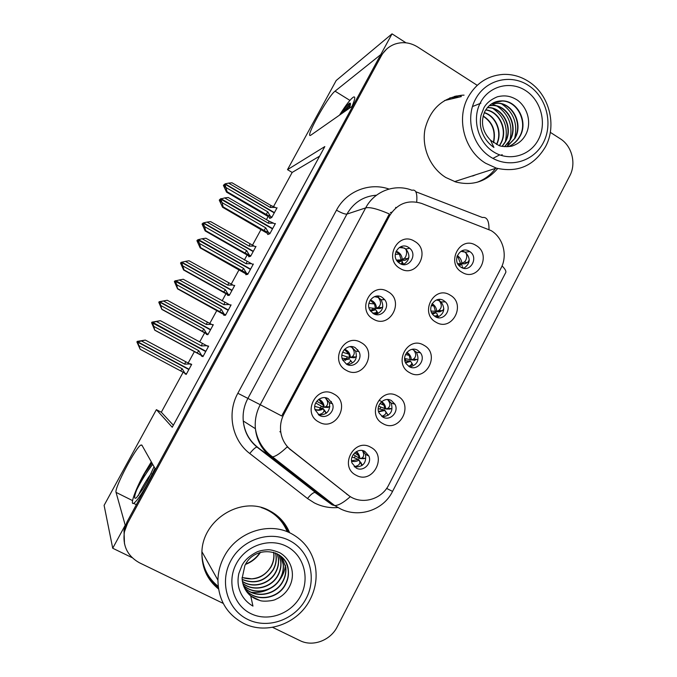 <?xml version="1.0" encoding="UTF-8"?>
<svg xmlns="http://www.w3.org/2000/svg" width="677" height="677" viewBox="0 0 677 677"><rect width="100%" height="100%" fill="white"/><g stroke="black" fill="none" stroke-linecap="round" stroke-linejoin="round"><path stroke-width="1.02" d="M417.692 350.322C410.144 345.49 400.801 356.297 406.141 363.718L409.187 366.604C416.99 371.529 426.29 360.046 420.425 352.776L417.692 350.322M412.53 349.281L416.44 352.268C419.774 359.775 417.616 364.675 409.974 366.993M423.912 345.262C407.681 335.073 392.558 363.904 409.619 372.655C425.918 382.64 440.769 354.037 423.912 345.262M355.264 347.699C348.215 343.256 338.906 352.099 342.596 359.792L346.531 364.209C353.868 368.77 363.219 359.208 358.937 351.575L355.264 347.699M350.5 346.59L351.964 347.242L355.586 351.075C357.727 358.666 355.019 363.194 347.462 364.658M361.019 342.537C344.288 332.195 328.743 361.442 346.328 370.336C363.126 380.474 378.384 351.448 361.019 342.537M391.433 400.606C384.358 396.206 375.134 405.481 379.112 413.046L382.835 417.066C390.138 421.551 399.371 411.684 394.928 404.194L391.433 400.606M387.743 399.557L391.204 403.103C393.439 411.201 390.511 415.771 382.42 416.812M397.45 395.977C381.024 385.941 365.741 415.077 383.004 423.667C399.498 433.5 414.502 404.584 397.45 395.977M364.895 451.432C358.184 447.379 349.129 455.511 352.023 463.043L356.204 468.061C363.126 472.191 372.215 463.55 368.906 456.036L364.895 451.432M370.7 447.235C354.079 437.35 338.627 466.8 356.102 475.22C372.79 484.901 387.963 455.672 370.7 447.235M443.672 300.563C435.523 295.231 426.205 307.984 433.178 314.983L435.26 316.675C443.706 322.108 452.896 308.585 445.364 301.857L443.672 300.563M437.198 299.733L441.116 301.925C445.601 308.763 444.273 313.942 437.122 317.471M450.095 295.087C434.05 284.755 419.088 313.273 435.946 322.193C452.058 332.322 466.758 304.015 450.095 295.087M469.381 251.319C460.495 245.421 451.457 260.552 460.225 266.704L461.062 267.263C470.278 273.263 479.088 257.311 469.762 251.556L469.381 251.319M461.807 250.845L465.26 252.182C470.913 258.242 470.422 263.615 463.796 268.304M475.999 245.438C460.14 234.97 445.339 263.184 462.002 272.256C477.928 282.537 492.467 254.518 475.999 245.438M408.375 247.291C399.895 241.689 390.434 255.001 397.958 261.999L399.819 263.455C408.68 269.201 417.971 254.882 409.712 248.264L408.375 247.291M400.623 246.783L405.828 248.933C410.651 255.229 409.797 260.459 403.272 264.605M414.536 241.283C398.203 230.645 382.987 259.266 400.158 268.49C416.567 278.924 431.503 250.515 414.536 241.283M381.963 297.228C374.305 292.269 364.801 303 370.192 310.582L373.323 313.569C381.312 318.664 390.773 307.062 384.697 299.674L381.963 297.228M375.549 296.314L378.367 297.347L381.075 299.759C384.485 306.749 382.674 311.657 375.65 314.492M387.921 291.643C371.394 281.141 356.017 310.074 373.382 319.138C389.986 329.428 405.083 300.715 387.921 291.643M328.286 398.711C321.66 394.666 312.605 402.189 315.033 409.771L319.459 415.407C326.322 419.545 335.453 411.43 332.525 403.83L328.286 398.711M333.82 393.989C316.887 383.791 301.18 413.359 318.969 422.084C335.97 432.078 351.397 402.739 333.82 393.989M458.261 96.168L454.419 96.405M491.028 230.561L421.703 203.464C408.087 199.368 397.365 203.481 389.554 215.811L283.976 414.002C280.972 419.774 279.914 425.858 280.803 432.239C281.996 439.559 285.406 445.5 291.017 450.061L347.97 494.946C360.511 505.389 381.388 500.1 388.776 484.867L501.031 268.117C507.902 255.466 503.189 237.635 491.028 230.561M405.98 42.812L392.034 33.85L380.762 54.609L335.039 91.167C327.786 96.43 304.108 139.394 310.768 135.231L353.013 105.705L155.549 469.373L141.865 445.094L140.985 445.009C135.992 446.837 114.142 488.269 116.055 492.382L125.228 525.2L112.72 548.243L132.133 557.662M474.924 175.047L472.588 176.028M112.72 548.243L104.106 505.355L156.387 409.661L172.246 427.263L324.825 146.579L287.497 169.656L336.215 80.487L392.034 33.85M183.145 372.232L161.321 412.234L156.387 409.661M319.629 156.142L292.168 172.44L273.516 206.612M268.1 216.53L266.416 219.627M261.06 229.452L252.445 245.235M247.13 254.975L244.355 260.053M239.032 269.818L231.195 284.179M225.974 293.742L222.107 300.842M216.818 310.531L209.768 323.445M204.657 332.822L199.656 341.978M194.401 351.608L188.164 363.041M292.168 172.44L287.497 169.656M325.383 397.737L329.462 402.73C330.435 410.939 326.881 415.035 318.808 415.009M321.287 406.124L319.095 410.27M373.103 308.213L371.521 311.208M398.364 260.484L397.704 261.728M362.737 450.628L365.462 454.352C366.655 463 363.016 467.181 354.553 466.91M355.273 455.943L354.274 457.855M380.787 407.156L379.789 409.06M347.335 356.914L345.448 360.486M406.039 358.869L405.049 360.748M161.321 412.234L173.346 425.224M206.646 333.905L206.367 334.421L207.856 334.7L213.297 324.715L211.901 324.554M227.954 294.842L227.624 295.434L229.325 295.307L234.724 285.406L233.802 285.525M249.085 256.092L248.713 256.769L250.625 256.245L255.982 246.42L255.221 246.665M270.038 217.664L269.624 218.426L271.748 217.503L277.062 207.763L276.385 208.076M185.16 373.306L184.931 373.729L186.2 374.423L191.684 364.353L190.178 364.108M224.028 314.619L223.706 315.211L225.441 315.287L231.102 304.904L229.96 304.921M246.14 274.016L245.776 274.693L247.748 274.329L253.35 264.038L252.479 264.233M268.075 233.751L267.652 234.513L269.852 233.726L275.412 223.52L274.659 223.816M201.712 355.586L201.45 356.077L202.948 356.61L208.651 346.133L207.018 345.854M208.474 346.463L207.086 345.719M186.209 374.406L184.931 373.729M191.633 364.446L190.364 363.761M464.05 95.152L461.985 95.212C442.648 97.615 430.344 108.828 425.054 128.858C421.365 147.425 430.2 167.938 445.855 177.526L455.748 181.969C472.495 186.133 486.475 181.648 497.697 168.514M461.359 96.583L444.501 100.56M289.646 532.765C285.601 523.008 278.924 515.679 269.624 510.763C241.858 494.98 201.467 519.834 201.898 553.337C201.915 568.105 207.458 579.977 218.519 588.973M206.553 574.401C209.557 579.681 213.483 584.099 218.332 587.661M475.609 174.827L472.927 175.935M470.134 176.595L477.666 174.158M386.702 49.015L379.12 57.621L127.039 521.865L124.001 530.133L124.492 543.876M455.782 96.075L461.139 95.66M348.985 495.708L287.175 446.905C280.769 453.015 275.894 456.349 272.552 456.907L270.436 456.526C261.694 449.435 256.685 440.152 255.39 428.676C254.662 420.248 256.278 412.259 260.247 404.711L281.742 415.991L389.377 213.974C377.622 208.897 369.727 206.874 365.69 207.89C374.347 191.126 395.072 183.391 412.014 190.279C415.89 189.221 417.447 193.157 416.685 202.093M272.569 627.334L299.928 640.594C312.782 647.17 330.52 640.484 337.264 626.733L569.822 175.724C576.449 163.479 571.938 145.927 560.251 138.743L550.299 132.337M477.226 85.327L417.633 46.984C410.321 42.482 402.747 41.525 394.928 44.098C389.013 46.29 384.468 50.225 381.295 55.895L127.496 523.423L124.441 531.75C122.402 545.679 127.394 556.02 139.403 562.765L223.241 603.41M449.748 97.953L457.72 96.769M288.487 532.249C286.371 526.63 283.257 521.688 279.127 517.423M476.786 182.367C484.393 179.667 490.673 175.005 495.615 168.37M329.885 406.75L327.135 407.41M323.987 405.658L323.141 405.184M318.3 414.654C322.244 413.935 324.114 412.437 323.928 410.16L326.221 413.308L325.603 411.887M331.324 401.436L331.248 403.365M327.956 407.452L324.122 407.241L325.908 406.64C328.523 404.33 328.269 401.351 325.138 397.712L325.104 397.695M325.349 411.54L323.318 408.756L323.928 410.16M318.918 399.235C322.227 400.801 323.961 403.475 324.122 407.241L323.234 407.224L323.056 404.77L318.715 399.379M314.974 409.534C317.851 410.753 320.636 410.49 323.318 408.756L314.746 406.335M315.702 402.967L323.234 407.224M154.974 321.753L152.215 322.193L151.876 322.811L153.129 325.332L152.435 322.904L153.806 326.382L154.779 330.215L203.1 356.33M205.715 351.541L152.435 322.904M203.185 356.178L201.534 355.29L198.81 350.711L153.806 326.382M201.534 355.29L155.109 330.3M208.398 346.607L160.407 320.678L151.944 322.15L151.606 322.76L154.779 330.215M206.756 345.71L201.416 345.922L156.463 321.55L152.689 322.447L205.876 351.236M152.774 322.286L154.83 321.677M197.117 352.971L198.81 350.711M160.407 320.678L156.463 321.55M201.416 345.922L202.321 343.425M205.842 351.295L152.494 322.244M354.215 466.597C358.235 465.962 360.096 464.32 359.8 461.672L362.043 465.548M362.043 464.744L359.038 460.055C356.711 461.562 354.232 461.934 351.608 461.172M362.99 458.667L365.555 458.312L361.882 458.134C364.124 456.51 364.277 453.979 362.347 450.543M191.447 364.793L189.873 363.947L184.736 364.158L141.451 340.98L137.82 341.851L189.018 369.244L137.6 341.741L139.978 340.98L137.236 341.386L136.915 341.978L138.294 344.551L137.659 342.139L140.19 349.307L136.915 341.978M188.866 369.532L137.659 342.139M189.873 363.947L145.293 340.066L141.451 340.98M184.736 364.158L185.65 361.713M137.236 341.386L145.293 340.066M137.456 341.487L137.135 342.08M138.895 345.617L182.223 368.77L180.641 370.894L140.19 349.307M182.223 368.77L184.855 373.145L180.641 370.894M184.855 373.145L186.437 373.992M363.583 458.693L359.834 458.541L361.882 458.126M359.8 461.672L358.336 459.353L352.023 457.034M356.424 451.601C358.607 453.362 359.741 455.672 359.834 458.541L353.242 454.555M360.959 462.687L361.281 463.119M356.491 356.567L354.215 357.761L352.725 357.651M346.404 364.141C349.442 362.965 350.762 361.636 350.364 360.156L351.888 362.153M357.651 349.645L357.837 351.405M354.215 357.761L350.432 357.49L352.218 356.72C355.036 354.316 354.9 351.177 351.82 347.301L349.924 346.641M351.82 362.051L350.364 360.156M344.61 349.264C348.266 350.711 350.204 353.445 350.432 357.49L349.476 357.608L349.027 354.206L344.407 349.484M342.799 360.24L349.645 358.979L342.088 358.226M341.877 355.163L349.476 357.608M175.377 280.777L174.7 281.454L176.012 283.841L175.394 281.285L176.748 284.763L177.569 288.859L220.533 312.698M228.166 310.294L175.394 281.285M225.661 314.898L224.028 313.993L221.328 309.406L176.748 284.763M224.028 313.993L177.975 288.791M175.038 280.837L174.353 281.53L177.569 288.859M230.823 305.412L229.198 304.506L223.918 304.658L179.388 279.973L175.648 280.828L228.327 309.998M229.198 304.506L183.23 279.254L179.388 279.973M219.585 311.775L221.328 309.406M175.732 280.676L228.251 310.142M223.918 304.658L224.747 302.306M175.047 281.37L175.478 281.124M374.686 314.196L377.258 312.689L372.604 313.112M382.827 306.816L380.203 308.577L376.48 308.247L378.308 307.307C381.278 304.735 381.244 301.443 378.215 297.423L374.466 296.661M383.453 298.312L383.851 299.691M374.009 313.916C376.158 312.672 376.996 311.589 376.522 310.684L375.066 309.457L369.837 309.981M375.54 308.509L380.203 308.577M370.37 299.945C374.161 301.333 376.2 304.1 376.48 308.247L375.447 308.509L374.516 303.973L370.167 300.25M376.522 311.657L377.91 312.926L375.193 314.365M368.957 307.697L375.447 308.5M198.183 239.903L197.32 240.453L198.276 242.916L198.691 242.713L197.743 240.242L198.158 240.03L199.503 243.5L200.637 247.655L200.155 247.875L242.806 272.129M250.422 269.412L198.158 240.03M247.943 273.973L246.326 273.059L243.652 268.464L199.503 243.5M246.326 273.059L200.637 247.655M197.659 239.844L196.914 240.657L200.155 247.875M253.063 264.563L251.446 263.649L246.216 263.759L202.118 238.761L198.403 239.573L250.583 269.116M251.446 263.649L205.85 238.202L202.118 238.761M241.858 270.927L243.652 268.464M246.216 263.759L246.97 261.542M197.743 240.242L198.243 239.87M402.443 264.47L402.942 264.089L401.85 264.326M408.9 257.488L405.929 259.909L401.156 259.909L404.981 260.239L396.798 260.543M408.713 247.503L409.162 248.357M396.138 251.209C399.912 252.631 401.952 255.398 402.248 259.511L404.177 258.377C406.217 257.531 408.341 250.219 404.338 248.061L399.286 247.511M401.114 264.081L402.409 261.72L401.478 260.975L397.56 261.567M404.998 260.01L405.929 259.909M402.206 263.048L403.653 264.208L403.103 264.58M396.519 260.086L401.156 259.909L399.405 254.103L395.952 251.624M275.107 224.079L273.508 223.148L268.32 223.207L224.646 197.904L220.084 199.207L219.754 199.808L220.694 202.271L221.176 201.941L220.237 199.47L220.719 199.131L222.048 202.601L223.114 206.874L222.547 207.238L264.876 231.906M272.493 228.885L220.719 199.131M270.03 233.404L268.43 232.473L265.782 227.878L222.048 202.601M268.43 232.473L263.937 230.434L223.114 206.874M220.084 199.207L219.272 200.138L222.547 207.238M220.973 198.683L272.645 228.589M273.508 223.148L269.006 221.125L228.276 197.506L224.646 197.904M263.937 230.434L265.782 227.878M219.272 200.138L219.754 199.808M221.057 198.53L220.482 199.021M268.32 223.207L269.006 221.125M220.237 199.47L220.804 198.979M388.446 409.12L385.721 408.967L387.76 408.383C390.604 406.124 390.553 403.196 387.591 399.599L387.498 399.548M381.701 416.313C384.942 415.204 386.305 413.715 385.805 411.853L388.107 415.373M388.014 414.959L384.942 410.465L378.638 411.819M389.419 409.179L391.424 408.62L387.76 408.383M213.043 325.18L211.478 324.325L206.392 324.495L163.504 301.011L159.907 301.849L210.64 329.597M159.907 301.849L162.201 301.231L159.129 301.747L158.807 302.331L160.305 304.667L159.747 302.137L161.854 309.414L207.907 334.599M210.581 329.691L159.62 301.866M210.479 329.877L159.747 302.137M211.478 324.325L167.244 300.25L163.504 301.011M206.392 324.495L207.238 322.176M159.129 301.747L167.244 300.25M159.417 301.73L159.095 302.323M161.854 309.414L158.807 302.331M160.965 305.615L203.895 329.064L202.271 331.281L162.192 309.414M203.895 329.064L206.502 333.448L202.271 331.281M206.502 333.448L208.067 334.303M385.805 411.853L384.172 409.907L378.231 408.756M381.684 401.622C384.231 403.357 385.585 405.802 385.721 408.967L378.663 406.183M413.173 360.037L414.053 360.105M414.036 360.266L417.015 359.445L413.368 359.157C416.414 356.821 416.482 353.732 413.562 349.899L412.09 349.34M234.462 285.897L232.913 285.025L227.87 285.152L185.38 261.381L181.808 262.185L232.076 290.281M231.974 290.458L181.453 262.321M181.495 262.253L180.514 263.023L182.13 265.122L181.216 262.752L181.648 262.473L184.009 269.861L183.594 269.988L228.86 295.341M231.915 290.56L181.648 262.473M232.913 285.025L189.018 260.763L185.38 261.381M227.87 285.152L228.648 282.961M181.182 262.312L180.861 262.888M183.594 269.988L180.514 263.023M182.858 265.943L225.39 289.688L223.715 291.99L184.009 269.861M225.39 289.688L227.971 294.08L223.715 291.99M227.971 294.08L229.528 294.944M415.009 360.172L411.354 359.902L413.368 359.157M408.781 366.359C411.218 365.064 412.141 363.794 411.548 362.55L410.575 361.383L405.641 362.847M406.911 352.345L407.046 352.421C409.746 354.147 411.176 356.635 411.354 359.902L404.634 358.488M410.99 364.895L412.014 364.15L412.742 364.505L408.976 366.291M405.498 362.559L409.737 360.968L410.575 361.383M409.737 360.968L404.88 360.739M434.185 315.931L438.087 315.956L436.09 317.09M439.322 311.648L442.386 310.751L443.867 308.856M255.703 246.936L254.163 246.064L249.161 246.14L207.06 222.09L203.523 222.851L253.333 251.285M203.168 223.139L202.051 224.036L202.457 223.791L203.362 226.143L203.777 225.898L202.872 223.537L203.371 223.139L253.164 251.556M202.872 223.537L203.286 223.283L204.564 226.609L205.639 230.629L205.156 230.899L249.771 256.481M254.163 246.064L210.615 221.616L207.06 222.09M249.161 246.14L249.881 244.075M202.778 223.215L202.457 223.791M205.156 230.899L202.051 224.036M204.564 226.609L246.716 250.634L244.989 253.029L205.639 230.629M246.716 250.634L249.271 255.034L244.989 253.029M249.271 255.034L250.812 255.914M436.453 299.987L439.271 300.715C442.123 304.684 441.963 307.917 438.772 310.421L442.386 310.751M440.321 311.665L436.716 311.335L438.772 310.421M435.429 316.768C437.08 315.55 437.613 314.543 437.029 313.756L435.954 312.808L432.518 314.162M432.104 303.711L432.434 303.897C435.099 305.64 436.53 308.12 436.716 311.335L431.071 311.073M432.307 313.866L435.04 312.529L435.954 312.808M435.04 312.529L431.706 312.799M462.146 267.813L462.907 268.084M457.948 264.115L464.329 263.751M465.378 263.658L460.58 263.649L465.014 263.818L467.536 262.549L469.263 260.078M468.831 251.395L468.476 250.845M276.766 208.304L275.243 207.416L270.284 207.45L228.564 183.12L225.06 183.848L274.413 212.612M224.595 184.372L223.402 185.371L223.875 185.007L224.772 187.368L225.246 187.013L224.349 184.643L224.908 184.127L227.091 191.726L226.541 192.124L270.614 217.994M224.349 184.643L224.823 184.279M274.261 212.891L224.908 184.127M275.243 207.416L270.935 205.503L232.025 182.79L228.564 183.12M270.284 207.45L270.935 205.503M224.189 184.44L223.875 185.007M226.541 192.124L223.402 185.371M226.093 187.605L267.855 211.909L266.086 214.389L227.091 191.726M267.855 211.909L270.385 216.31L266.086 214.389M270.385 216.31L271.917 217.199M460.859 251.353L464.71 252.039C468.552 254.171 466.216 261.356 463.973 262.16L467.536 262.549M457.28 255.694L457.567 255.864C460.208 257.624 461.621 260.095 461.824 263.268L463.973 262.16M462.247 265.46L461.071 264.715L459.141 265.714M458.837 265.376L461.071 264.715M457.077 256.253L457.982 256.972L460.58 263.649L457.72 263.708M460.089 264.589L458.464 264.893M349.476 108.185L350.415 104.478C350.652 102.879 350.06 102.701 348.647 103.945C346.607 105.79 343.891 109.293 340.506 114.455M351.938 106.458C355.019 99.46 355.569 96.312 353.606 97.006C350.618 98.867 345.913 104.918 339.499 115.158M345.033 111.29L350.381 105.13M341.716 113.609L350.424 103.395M151.301 461.841L143.744 474.433C135.392 489.615 129.739 505.44 133.623 503.333C136.644 501.42 141.375 494.65 147.831 483.023L154.991 468.382M138.396 495.572C139.699 491.993 142.991 486.027 148.271 477.683L151.352 473.282M151.758 462.636L144.793 473.248L136.636 489.962C134.004 497.02 133.978 499.584 136.542 497.637L142.839 489.006L147.171 481.643L154.034 466.681M136.636 489.962C141.315 480.746 146.672 472.207 152.714 464.346M144.793 473.248L152.046 463.161M483.158 115.962C492.678 122.088 496.156 131.008 493.575 142.72M483.09 116.207C492.365 122.309 495.784 131.093 493.355 142.568M484.317 112.577C496.283 116.029 502.918 132.624 496.664 144.48M484.224 112.78C495.996 116.326 502.503 132.624 496.469 144.387M499.533 145.623L500.701 143.752C508.545 130.686 499.744 111.341 485.781 109.809M499.355 145.563L500.388 143.871C508.182 130.881 499.541 111.646 485.671 109.987M502.216 146.342L505.338 142.018C513.699 128.181 503.434 107.736 488.616 107.516L487.482 107.491M487.364 107.626L488.32 107.66C503.121 107.88 513.386 128.308 505.025 142.128L502.038 146.308M504.72 146.681L510.077 140.232C518.523 126.252 508.173 105.578 493.22 105.35L489.386 105.536M489.251 105.654L492.907 105.494C507.852 105.73 518.201 126.379 509.756 140.351L504.56 146.672M506.955 146.731L514.918 138.413C523.465 124.289 513.014 103.378 497.925 103.132L491.485 103.911M506.828 146.74L514.596 138.54C523.109 124.407 512.692 103.539 497.603 103.276L491.324 104.021M493.618 102.684L502.402 101.017C517.626 101.279 528.17 122.41 519.53 136.678C516.881 141.332 513.158 144.658 508.368 146.647C513.335 144.692 517.16 141.332 519.868 136.551C528.509 122.275 517.964 101.127 502.723 100.865C494.785 100.721 488.794 104.3 484.766 111.603C480.408 122.08 482.329 131.626 490.546 140.224L493.914 147.468C487.448 142.898 483.2 136.805 481.178 129.205C480.086 124.805 480.035 120.184 481.017 115.361L483.843 107.956C486.314 103.217 490.876 99.477 497.544 96.726C503.426 95.465 509.426 95.042 517.516 100.213C528.068 108.075 532.164 123.942 525.14 135.679C522.331 140.401 518.387 143.693 513.31 145.555C511.27 146.994 500.811 147.027 498.416 145.208L490.554 140.249M490.783 157.14C472.36 145.809 465.057 118.492 475.457 99.257C485.578 79.844 510.543 73.539 528.441 85.429C546.491 97.048 553.363 123.713 543.335 142.678C533.578 161.803 509.053 168.759 490.783 157.14M468.103 97.217C476.1 83.203 487.77 75.596 503.096 74.402C512.176 74.047 520.664 76.416 528.568 81.494C549.267 94.45 557.196 125.287 545.535 146.689C534.094 165.84 517.702 172.99 496.351 168.133L485.621 163.25C464.447 150.683 455.934 118.966 468.103 97.217M480.501 102.481C489.124 85.928 510.399 80.504 525.699 90.642C541.135 100.534 547.024 123.341 538.443 139.547C530.091 155.896 509.129 161.795 493.558 151.86C477.852 142.17 471.649 118.89 480.501 102.481M492.907 158.384L499.66 154.889M507.166 146.52L509.637 140.994M509.942 140.021C513.064 125.592 508.85 114.345 497.299 106.281M496.529 105.84L491.747 103.826M480.915 103.158L472.436 106.56M500.929 155.329L502.19 154.635M514.638 138.472C517.93 123.688 513.631 112.196 501.742 103.996M505.389 141.442C508.292 127.403 504.145 116.427 492.966 108.523M273.736 552.33L273.872 553.278C274.371 557.983 273.449 562.494 271.105 566.81C264.123 577.413 254.628 581.027 242.637 577.642L251.709 578.835C260.171 578.023 266.586 573.952 270.961 566.624C273.305 562.308 274.219 557.806 273.72 553.101L273.872 553.278M273.61 552.288L273.72 553.101M275.598 553.007L276.148 555.961C276.665 560.708 275.725 565.27 273.356 569.636C265.392 581.289 255.001 584.581 242.171 579.504M275.48 552.957L275.996 555.775C276.504 560.531 275.573 565.083 273.203 569.442C265.299 581.044 254.95 584.353 242.163 579.368M242.417 581.509C253.147 588.829 269.548 584.192 275.657 572.522C278.052 568.105 279 563.501 278.484 558.694L277.342 553.837M242.4 581.374C253.13 588.567 269.412 583.955 275.505 572.327C277.892 567.918 278.831 563.306 278.332 558.508L277.223 553.769M242.823 583.447C253.528 592.265 271.519 587.949 278.01 575.467C280.43 571.007 281.387 566.353 280.87 561.495L278.966 554.802M278.865 554.734L280.71 561.301C281.226 566.158 280.27 570.813 277.849 575.264C271.392 587.695 253.503 592.036 242.789 583.32M243.382 585.326C253.917 595.692 273.55 591.791 280.413 578.488C282.868 573.978 283.832 569.264 283.308 564.356L280.49 555.902M280.396 555.825L283.147 564.161C283.663 569.069 282.698 573.774 280.253 578.276C273.415 591.537 253.883 595.464 243.339 585.199M244.084 587.137C254.298 599.103 275.615 595.726 282.868 581.568C285.355 577.007 286.329 572.243 285.804 567.275L281.92 557.146M244.033 587.027C254.281 598.866 275.471 595.455 282.707 581.365C285.169 576.804 286.143 572.048 285.635 567.081L281.793 557.027M244.956 588.948C254.687 602.513 277.756 599.754 285.389 584.725C287.894 580.113 288.884 575.289 288.36 570.271C286.997 548.683 254.51 544.384 244.879 565.591L242.104 578.446C242.544 585.622 245.429 591.47 250.735 595.997L252.953 606.11C245.827 601.946 241.164 595.963 238.956 588.152C237.771 583.608 237.729 578.725 238.837 573.504L242.019 565.346C244.795 560.023 249.906 555.495 257.345 551.755C260.078 550.663 263.683 549.995 268.177 549.741C270.868 549.707 274.718 550.697 279.719 552.703C291.592 559.43 296.314 575.255 288.724 587.991C285.686 593.128 281.387 596.894 275.827 599.28C273.61 600.948 262.117 601.98 259.486 600.287L250.744 596.022M283.155 558.423C285.965 561.749 287.64 565.625 288.182 570.068C288.715 575.086 287.725 579.901 285.212 584.505C277.604 599.483 254.67 602.276 244.896 588.821M259.486 600.287C254.087 598.832 249.737 595.853 246.428 591.343M247.951 619.523C227.447 609.85 219.213 582.22 230.679 560.988C241.841 539.611 269.522 530.193 289.434 540.534C309.507 550.562 317.234 577.532 306.199 598.417C295.46 619.447 268.287 629.525 247.951 619.523M224.095 556.714C236.527 532.181 268.659 521.349 291.11 533.476C304.244 540.576 312.325 551.569 315.347 566.454C317.285 577.803 315.567 588.787 310.184 599.399C298.303 623.458 266.856 635.17 243.822 623.483C226.947 614.479 218.316 600.042 217.926 580.164C218.138 571.947 220.194 564.127 224.095 556.714M218.18 586.324C207.983 578.15 202.55 567.334 201.89 553.862M261.263 507.538C273.576 511.71 282.25 519.775 287.285 531.75M236.298 563.772C245.802 545.544 269.404 537.47 286.422 546.271C303.584 554.81 310.21 577.87 300.766 595.726C291.575 613.701 268.337 622.256 251.006 613.701C233.531 605.416 226.533 581.881 236.298 563.772M251.226 592.24C257.438 593.052 263.395 591.986 269.082 589.041M278.264 581.729C282.351 576.846 284.755 571.329 285.466 565.185M242.087 577.464L242.637 577.642M349.907 100.391L335.039 91.167M291.017 450.061L289.815 449.3M283.976 414.002L282.91 413.486M347.97 494.946L346.48 493.965M391.89 212.146L390.375 212.595M389.554 215.811L388.006 216.251M132.548 500.599L116.055 492.382M337.865 507.555C329.513 508.19 321.617 506.616 314.196 502.825L307.527 498.543L249.771 453.514C232.093 440.219 226.693 413.215 237.847 393.269L336.486 210.175C346.345 191.236 369.507 182.105 388.996 189.052M320.966 496.072L324.689 497.73M415.78 191.726L482.405 217.495C486.915 216.767 489.107 220.744 488.989 229.435M386.618 488.405L392.55 491.4L505.482 273.017C506.548 271.612 505.406 269.243 502.055 265.909M237.847 393.269L260.247 404.711L365.69 207.89L346.937 214.093L247.824 398.55C244.101 405.608 242.578 413.088 243.263 420.992C244.473 431.74 249.187 440.439 257.404 447.099L317.132 493.77M350.356 496.622C343.781 502.469 338.568 505.457 334.734 505.592L332.195 504.873L270.436 456.526L256.913 447.015C255.229 447.489 252.851 449.655 249.771 453.514M381.295 55.895L379.12 57.621M127.496 523.423L127.039 521.865M332.195 504.873L314.898 492.391C313.002 492.67 310.548 494.726 307.527 498.543M376.514 195.196C363.532 196.178 353.673 202.474 346.937 214.093C344.957 214.304 341.47 212.993 336.486 210.175M396.214 207.627L395.605 207.399M325.755 406.708L329.597 406.919M314.932 409.331C317.708 410.364 320.297 409.991 322.717 408.197M361.594 458.227L365.36 458.38M358.844 458.38L358.573 455.604L356.144 451.762M351.575 460.851L358.336 459.353M351.82 347.301L352.116 346.649M352.167 356.745L355.958 357.016M342.714 360.054L348.968 358.573M220.33 312.579L225.213 315.279M378.215 297.423L378.798 296.137M378.308 307.307L382.048 307.637M377.91 312.926L376.649 311.107M375.693 309.727L370.641 311.217M370.505 311.039L374.94 309.457M242.484 271.942L246.961 274.473M404.177 258.377L407.867 258.766M403.653 264.208L402.502 262.498M401.478 260.975L398.296 262.321M398.084 262.126L400.657 260.848M264.445 231.661L268.727 234.132M387.591 408.443L391.306 408.663M384.671 408.942L384.121 405.345L381.413 401.859M378.553 411.523L384.172 409.907M413.859 349.222L413.562 349.899M413.308 359.182L416.973 359.453M412.742 364.505L411.726 363.041M412.014 364.15L411.658 363.642M410.237 360.012L409.23 355.442L406.649 352.666M435.565 316.844L437.3 315.719L436.978 315.27M439.83 299.42L439.271 300.715M438.087 315.956L437.215 314.67M439.297 311.877L435.531 311.589L433.855 305.945L431.867 304.134M462.239 267.847L461.959 267.263M463.161 267.897L462.357 266.67M245.523 564.39C251.802 562.02 256.778 558 260.459 552.33M280.803 432.239L279.838 431.689M329.462 402.73L332.525 403.83M381.075 299.759L384.697 299.674M405.828 248.933L409.712 248.264M465.26 252.182L469.762 251.556M441.116 301.925L445.364 301.857M365.462 454.352L368.906 456.036M391.204 403.103L394.928 404.194M355.586 351.075L358.937 351.575M416.44 352.268L420.425 352.776M142.162 445.61L140.985 445.009M319.561 495.556L256.913 447.015C248.874 440.312 244.321 431.638 243.263 420.992L255.39 428.676C257.235 440.422 262.955 449.824 272.552 456.907L334.734 505.592L340.98 509.138C359.893 518.142 383.664 509.756 392.542 491.417M124.441 531.75L124.001 530.133M320.009 399.87L318.875 399.261M329.699 406.877L325.908 406.64M322.354 397.797L319.806 398.702M318.901 399.244C319.772 399.455 320.94 400.581 322.421 402.62L323.056 404.77L316.751 401.275M354.604 452.947L358.573 455.604C358.666 454.826 357.921 453.505 356.33 451.652M355.992 357.007L352.218 356.72M344.559 349.324L347.03 350.872L349.027 354.206L342.621 352.218M373.12 301.358L372.147 301.265M380.093 308.636L376.344 308.314M377.368 312.689L376.564 311.547M370.268 300.089C371.622 300.3 373.035 301.595 374.516 303.973L368.897 303.355M405.608 260.07L401.876 259.714M403.221 264.064L402.358 262.811M396.011 251.48C396.967 251.675 398.101 252.546 399.405 254.103L395.283 254.34M379.966 403.5L384.121 405.345C384.477 405.151 381.236 400.403 379.949 400.852M412.132 364.158L411.684 363.532M405.531 354.494L409.23 355.442L406.767 352.514M440.185 311.725L436.563 311.403M437.596 315.727L437.097 315.017M431.215 305.691L433.855 305.945L431.934 304.007M465.014 263.818L461.401 263.463M462.806 267.77L462.222 266.907M456.865 257.015L457.982 256.972L457.102 256.185M350.077 103.124L348.655 103.936M133.623 503.333L136.365 504.703M454.606 181.605L496.351 168.133M201.958 551.806L217.926 580.164M245.726 564.051C251.726 561.639 256.498 557.772 260.053 552.449"/></g></svg>
